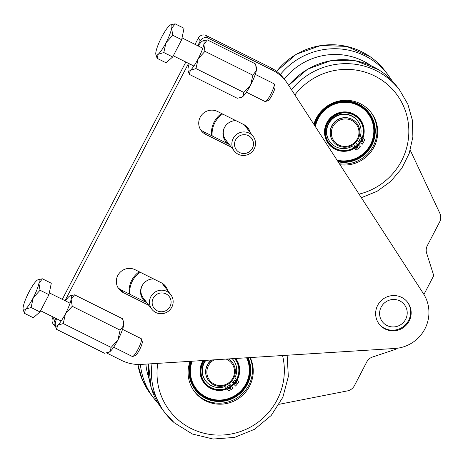 <?xml version="1.0" encoding="UTF-8"?>
<svg xmlns="http://www.w3.org/2000/svg" width="463" height="463" viewBox="0 0 463 463"><rect width="100%" height="100%" fill="white"/><g stroke="black" fill="none" stroke-linecap="round" stroke-linejoin="round"><path stroke-width="0.69" d="M401.641 297.385A17.912 17.519 -37.4 0 1 407.637 302.327A17.912 17.519 -37.4 0 1 406.931 324.366A17.912 17.519 -37.4 0 1 385.164 329.037A17.912 17.519 -37.4 0 1 379.168 324.088A17.912 17.519 -37.4 0 1 379.874 302.05A17.912 17.519 -37.4 0 1 401.641 297.385M55.936 327.451A5.973 5.84 -37.4 0 1 55.236 326.687L53.21 324.036A5.973 5.84 -37.4 0 1 52.707 317.797L53.118 317.005M62.314 299.347L185.842 62.042M195.039 44.379L198.245 38.215A5.973 5.84 -37.4 0 1 206.243 35.553L270.525 67.598A39.812 38.927 -37.4 0 1 283.842 78.588L285.874 81.239A39.812 38.927 -37.4 0 1 287.592 83.687L423.413 293.646A35.83 35.032 -37.4 0 1 394.875 348.471L141.464 364.393A39.812 38.927 -37.4 0 1 121.52 360.382L106.571 352.933M229.26 144.473L203.575 131.671A12.941 12.651 -37.4 0 1 200.352 129.356M246.97 126.862A12.941 12.651 -37.4 0 1 248.209 129.935A12.941 12.651 142.6 0 0 246.97 126.862M146.875 302.727L121.196 289.925A12.941 12.651 -37.4 0 1 117.972 287.61M164.591 285.115A12.941 12.651 -37.4 0 1 165.829 288.189A12.941 12.651 142.6 0 0 164.591 285.115M231.286 147.124L205.607 134.322A12.941 12.651 -37.4 0 1 201.278 130.751A12.941 12.651 -37.4 0 1 201.787 114.836A12.941 12.651 -37.4 0 1 217.506 111.467L243.746 124.547A12.941 12.651 -37.4 0 1 248.075 128.118A12.941 12.651 -37.4 0 1 250.24 132.586M197.742 45.727L200.276 40.866A5.973 5.84 -37.4 0 1 208.269 38.209L272.551 70.254A39.812 38.927 -37.4 0 1 285.874 81.239M55.236 326.687A5.973 5.84 -37.4 0 1 54.732 320.448L55.826 318.353M65.017 300.695L188.551 63.39M148.907 305.377L123.222 292.575A12.941 12.651 -37.4 0 1 118.893 289.005A12.941 12.651 -37.4 0 1 119.402 273.089A12.941 12.651 -37.4 0 1 135.121 269.721L161.361 282.8A12.941 12.651 -37.4 0 1 165.69 286.371A12.941 12.651 -37.4 0 1 167.855 290.839M381.159 307.108A13.936 13.624 142.6 0 0 386.993 325.518A13.936 13.624 142.6 0 0 405.646 319.314A13.936 13.624 142.6 0 0 399.812 300.904A13.936 13.624 142.6 0 0 381.159 307.108M378.919 323.753A17.912 17.519 142.6 0 0 408.638 320.396A17.912 17.519 142.6 0 0 407.376 302.003M189.269 63.744A16.917 3.2 -63.5 0 0 188.209 67.529A16.917 3.2 -63.5 0 0 188.065 70.579A16.917 3.2 -63.5 0 0 190.362 70.347A16.917 3.2 -63.5 0 0 198.176 58.807A16.917 3.2 -63.5 0 0 203.836 44.46A16.917 3.2 -63.5 0 0 202.881 40.86L207.308 39.882L203.836 44.46L204.97 51.329L198.176 58.807L195.982 68.588L190.362 70.347L189.338 74.398L237.218 98.266L241.645 97.288A16.917 3.2 -63.5 0 0 242.844 96.507A16.917 3.2 -63.5 0 0 250.657 84.972A16.917 3.2 -63.5 0 0 256.317 70.619A16.917 3.2 -63.5 0 0 256.461 67.569L255.836 65.584M241.02 97.508L242.844 96.507L243.862 92.455L250.657 84.972L252.85 75.197L256.317 70.619L255.796 65.451L255.188 63.749L207.308 39.882M189.338 74.398L188.065 70.579M252.85 75.197L204.97 51.329M243.862 92.455L195.982 68.588M202.881 40.86A16.917 3.2 -63.5 0 0 201.683 41.641A16.917 3.2 -63.5 0 0 198.147 45.93M123.106 320.529L123.737 322.532A16.917 3.2 116.5 0 1 123.592 325.582A16.917 3.2 116.5 0 1 117.932 339.935A16.917 3.2 116.5 0 1 110.113 351.469A16.917 3.2 116.5 0 1 108.921 352.25L104.493 353.228L56.613 329.361L57.638 325.31L63.257 323.55L65.451 313.775L72.245 306.292L71.111 299.422L74.578 294.844L70.15 295.822A16.917 3.2 116.5 0 1 71.111 299.422A16.917 3.2 116.5 0 1 65.451 313.775A16.917 3.2 116.5 0 1 57.638 325.31A16.917 3.2 116.5 0 1 55.34 325.541A16.917 3.2 116.5 0 1 55.479 322.491A16.917 3.2 116.5 0 1 56.538 318.712M74.578 294.844L122.458 318.712L123.071 320.413L123.592 325.582L120.12 330.16L117.932 339.935L111.137 347.418L110.113 351.469L108.29 352.476M55.34 325.541L56.613 329.361M111.137 347.418L63.257 323.55M120.12 330.16L72.245 306.292M65.422 300.892A16.917 3.2 116.5 0 1 68.958 296.604A16.917 3.2 116.5 0 1 70.15 295.822M395.853 348.396L395.304 349.443L372.559 357.008A9.954 9.729 -37.4 0 0 366.765 361.95L354.432 385.633A9.954 9.729 142.6 0 1 347.4 390.899L279.293 404.268M410.259 150.232L439.85 213.298A9.954 9.729 142.6 0 1 439.636 221.962L427.308 245.645A9.954 9.729 -37.4 0 0 426.631 253.139L433.75 275.595L423.929 294.462M332.527 127.383A13.936 13.624 142.6 0 0 339.564 145.353A13.936 13.624 142.6 0 0 357.801 137.968A13.936 13.624 142.6 0 0 350.763 119.998A13.936 13.624 142.6 0 0 332.527 127.383M358.576 138.182A14.932 14.596 -37.4 0 1 333.175 141.574A14.932 14.596 -37.4 0 1 331.496 126.839A14.932 14.596 -37.4 0 1 356.898 123.442A14.932 14.596 -37.4 0 1 358.576 138.182M333.175 141.574L333.047 141.412A14.932 14.596 -37.4 0 1 331.375 126.671A14.932 14.596 -37.4 0 1 356.77 123.274L356.898 123.442M359.803 141.14A1.69 1.655 142.6 0 0 362.465 139.103M360.191 141.591A1.69 1.655 142.6 0 0 362.604 139.259A1.69 1.655 142.6 0 0 360.104 139.103A1.69 1.655 142.6 0 0 360.191 141.591M354.652 147.408A1.69 1.655 142.6 0 0 357.314 145.37M355.04 147.859A1.69 1.655 142.6 0 0 357.453 145.527A1.69 1.655 142.6 0 0 354.953 145.37A1.69 1.655 142.6 0 0 355.04 147.859M357.361 140.399L362.193 144.294A21.489 21.009 142.6 0 0 364.665 139.774L360.278 136.244A17.339 16.952 142.6 0 0 357.639 120.959A17.339 16.952 142.6 0 0 354.861 118.111A17.339 16.952 142.6 0 0 332.023 119.35A17.339 16.952 142.6 0 0 330.09 142.019A17.339 16.952 142.6 0 0 332.868 144.867A17.339 16.952 142.6 0 0 351.909 146.424L356.296 149.954A21.489 21.009 142.6 0 0 360.266 146.644L355.439 142.76M357.639 120.959L357.384 120.629A17.339 16.952 142.6 0 0 354.606 117.776A17.339 16.952 142.6 0 0 331.768 119.014A17.339 16.952 142.6 0 0 329.835 141.69L330.09 142.019M364.665 139.774L360.307 136.139M360.266 146.644L355.509 142.691M314.394 125.12A31.125 30.436 -37.4 0 1 361.099 105.512A31.125 30.436 -37.4 0 1 372.987 142.656A31.125 30.436 -37.4 0 1 338.169 161.865M314.678 125.554A30.674 29.991 -37.4 0 1 360.799 105.819A30.674 29.991 -37.4 0 1 368.71 112.978A30.674 29.991 -37.4 0 1 369.908 147.454A30.674 29.991 -37.4 0 1 337.782 161.274M368.675 112.931A30.674 29.991 -37.4 0 1 369.821 147.379A30.674 29.991 -37.4 0 1 337.724 161.182A30.674 29.991 -37.4 0 0 369.821 147.379A30.674 29.991 -37.4 0 0 368.675 112.931M357.5 140.515L355.613 142.772M353.703 147.871A19.093 18.665 -37.4 0 1 334.164 147.732A19.093 18.665 -37.4 0 1 328.475 121.844A19.093 18.665 -37.4 0 1 354.641 115.628A19.093 18.665 -37.4 0 1 362.216 137.673M361.817 138.703A19.093 18.665 -37.4 0 1 360.341 141.499M359.774 142.344A19.093 18.665 -37.4 0 1 357.887 144.601M357.21 145.266A19.093 18.665 -37.4 0 1 354.6 147.315M353.998 148.108A19.544 19.11 -37.4 0 1 333.864 148.038A19.544 19.11 -37.4 0 1 328.817 143.472A19.544 19.11 -37.4 0 1 330.165 118.777A19.544 19.11 -37.4 0 1 354.826 115.177A19.544 19.11 -37.4 0 1 359.873 119.738A19.544 19.11 -37.4 0 1 362.517 137.916M362.147 138.848A19.544 19.11 -37.4 0 1 360.694 141.603M360.046 142.563A19.544 19.11 -37.4 0 1 358.159 144.821M357.407 145.556A19.544 19.11 -37.4 0 1 354.843 147.575M328.782 143.426A19.544 19.11 -37.4 0 1 328.747 143.38A19.544 19.11 -37.4 0 1 330.096 118.684A19.544 19.11 -37.4 0 1 354.756 115.079A19.544 19.11 -37.4 0 1 359.803 119.645A19.544 19.11 -37.4 0 1 359.838 119.691M354.363 148.403A19.996 19.55 -37.4 0 1 333.082 148.073A19.996 19.55 -37.4 0 1 328.458 143.75A19.996 19.55 -37.4 0 1 330.055 118.239A19.996 19.55 -37.4 0 1 355.607 115.137A19.996 19.55 -37.4 0 1 360.231 119.46A19.996 19.55 -37.4 0 1 362.882 138.211M362.494 139.155A19.996 19.55 -37.4 0 1 361.215 141.609M360.393 142.841A19.996 19.55 -37.4 0 1 358.507 145.098M357.529 146.048A19.996 19.55 -37.4 0 1 355.295 147.807M315.401 126.671A29.725 29.065 -37.4 0 1 361.088 107.127A29.725 29.065 -37.4 0 1 371.181 143.154A29.725 29.065 -37.4 0 1 337.058 160.152M315.089 126.191A30.037 29.372 -37.4 0 1 361.198 106.774A30.037 29.372 -37.4 0 1 371.465 143.032A30.037 29.372 -37.4 0 1 337.243 160.441M360.202 119.425A19.996 19.55 -37.4 0 1 362.818 138.159M362.442 139.074A19.996 19.55 -37.4 0 1 361.099 141.62M360.318 142.783A19.996 19.55 -37.4 0 1 358.431 145.041M357.517 145.932A19.996 19.55 -37.4 0 1 355.185 147.766M354.282 148.339A19.996 19.55 -37.4 0 1 333.024 147.998A19.996 19.55 -37.4 0 1 328.429 143.709M340.039 164.759A32.844 32.115 142.6 0 0 373.045 148.814A32.844 32.115 142.6 0 0 371.257 112.729A32.844 32.115 142.6 0 0 362.784 105.06A32.844 32.115 142.6 0 0 313.879 124.321M339.408 163.78A32.844 32.115 142.6 0 0 372.154 148.038A32.844 32.115 142.6 0 0 370.869 112.237M214.195 359.82A13.936 13.624 142.6 0 0 209.091 364.578A13.936 13.624 142.6 0 0 213.142 383.491A13.936 13.624 142.6 0 0 232.264 379.052A13.936 13.624 142.6 0 0 226.123 359.074M228.294 358.935A14.932 14.596 -37.4 0 1 232.409 362.581A14.932 14.596 -37.4 0 1 232.964 379.4A14.932 14.596 -37.4 0 1 208.691 380.713A14.932 14.596 -37.4 0 1 208.136 363.895A14.932 14.596 -37.4 0 1 211.788 359.971M208.691 380.713L208.564 380.551A14.932 14.596 -37.4 0 1 208.009 363.727A14.932 14.596 -37.4 0 1 211.412 360M228.427 358.929A14.932 14.596 -37.4 0 1 232.281 362.413L232.409 362.581M233.78 382.785A1.69 1.655 142.6 0 0 236.443 380.748M233.971 383.057A1.69 1.655 142.6 0 0 236.292 383.208A1.69 1.655 142.6 0 0 236.5 380.812A1.69 1.655 142.6 0 0 234.185 380.661A1.69 1.655 142.6 0 0 233.971 383.057M230.551 386.582A19.544 19.11 -37.4 0 1 227.715 388.185A1.69 1.655 142.6 0 0 230.377 386.148M227.906 388.457A1.69 1.655 142.6 0 0 230.227 388.607A1.69 1.655 142.6 0 0 230.435 386.206A1.69 1.655 142.6 0 0 228.114 386.055A1.69 1.655 142.6 0 0 227.906 388.457M231.39 381.443L235.517 386.049A21.489 21.009 142.6 0 0 238.665 381.958L234.915 377.767A17.339 16.952 142.6 0 0 233.3 359.942A17.339 16.952 142.6 0 0 232.478 358.952A17.339 16.952 142.6 0 0 232.235 358.686M205.89 360.341A17.339 16.952 142.6 0 0 205.746 381.003A17.339 16.952 142.6 0 0 206.567 381.998A17.339 16.952 142.6 0 0 225.053 386.541L228.809 390.731A21.489 21.009 142.6 0 0 233.242 388.075L229.116 383.468M205.369 360.376A17.339 16.952 142.6 0 0 205.497 380.673L205.746 381.003M233.3 359.942L233.045 359.612A17.339 16.952 142.6 0 0 232.281 358.686M238.665 381.958L234.932 377.739M233.242 388.075L229.144 383.445M248.099 357.691A31.125 30.436 -37.4 0 1 238.109 395.217A31.125 30.436 -37.4 0 1 199.316 394.117A31.125 30.436 -37.4 0 1 190.785 361.296M199.484 393.608A30.674 29.991 -37.4 0 1 195.455 389.325A30.674 29.991 -37.4 0 0 198.76 392.954A30.674 29.991 -37.4 0 0 237.311 394.991A30.674 29.991 -37.4 0 0 247.566 357.725A30.674 29.991 -37.4 0 1 237.71 394.696A30.674 29.991 -37.4 0 1 199.484 393.608M247.595 357.725A30.674 29.991 -37.4 0 1 237.826 394.76A30.674 29.991 -37.4 0 1 199.553 393.7A30.674 29.991 -37.4 0 1 195.49 389.371A30.674 29.991 -37.4 0 1 191.178 361.267M231.483 381.547L229.226 383.543M226.61 388.278A19.093 18.665 -37.4 0 1 207.279 385.106A19.093 18.665 -37.4 0 1 204.345 360.44M234.533 358.541A19.093 18.665 -37.4 0 1 236.518 379.51M235.985 380.424A19.093 18.665 -37.4 0 1 234.064 383.017M233.427 383.717A19.093 18.665 -37.4 0 1 231.17 385.714M230.429 386.246A19.093 18.665 -37.4 0 1 227.57 387.867M235.383 358.877L235.314 358.784A19.544 19.11 -37.4 0 0 235.1 358.507A19.544 19.11 -37.4 0 1 235.383 358.877A19.544 19.11 -37.4 0 1 236.772 379.793M236.286 380.609A19.544 19.11 -37.4 0 1 234.394 383.179M233.659 383.977A19.544 19.11 -37.4 0 1 231.402 385.968M226.864 388.555A19.544 19.11 -37.4 0 1 206.92 385.372A19.544 19.11 -37.4 0 1 204.333 382.612A19.544 19.11 -37.4 0 1 203.679 360.486M204.299 382.565A19.544 19.11 -37.4 0 1 204.258 382.519A19.544 19.11 -37.4 0 1 203.541 360.492M227.177 388.908A19.996 19.55 -37.4 0 1 206.151 385.28A19.996 19.55 -37.4 0 1 203.975 382.889A19.996 19.55 -37.4 0 1 203.13 360.515M235.644 358.472A19.996 19.55 -37.4 0 1 235.742 358.599A19.996 19.55 -37.4 0 1 237.085 380.14M236.564 381.003A19.996 19.55 -37.4 0 1 234.897 383.271M233.954 384.302A19.996 19.55 -37.4 0 1 231.697 386.298M230.591 387.085A19.996 19.55 -37.4 0 1 228.12 388.486M246.576 357.789A29.725 29.065 -37.4 0 1 237.033 394.187A29.725 29.065 -37.4 0 1 199.478 392.358A29.725 29.065 -37.4 0 1 192.197 361.204M246.889 357.766A30.037 29.372 -37.4 0 1 237.05 394.418A30.037 29.372 -37.4 0 1 199.194 392.497A30.037 29.372 -37.4 0 1 191.751 361.233M235.713 358.559A19.996 19.55 -37.4 0 1 237.021 380.071M236.524 380.904A19.996 19.55 -37.4 0 1 234.782 383.26M233.89 384.232A19.996 19.55 -37.4 0 1 231.633 386.229M230.597 386.97A19.996 19.55 -37.4 0 1 228.022 388.428M227.107 388.833A19.996 19.55 -37.4 0 1 206.087 385.204A19.996 19.55 -37.4 0 1 203.946 382.849M190.085 361.337A32.844 32.115 142.6 0 0 194.582 391.762A32.844 32.115 142.6 0 0 198.934 396.397A32.844 32.115 142.6 0 0 240.054 397.422A32.844 32.115 142.6 0 0 250.228 357.558M194.205 391.258A32.844 32.115 142.6 0 0 198.176 395.402A32.844 32.115 142.6 0 0 238.839 396.768A32.844 32.115 142.6 0 0 249.927 357.575M141.452 339.003L142.263 341.59A7.964 1.505 116.5 0 1 139.867 349.125A7.964 1.505 116.5 0 1 135.289 355.578L132.736 356.487A9.954 1.881 -63.5 0 0 138.454 348.419A9.954 1.881 -63.5 0 0 141.452 339.003A9.954 1.881 -63.5 0 0 141.342 338.789A9.954 1.881 -63.5 0 0 141.209 338.673L122.533 329.367M113.649 347.181L132.325 356.487A9.954 1.881 -63.5 0 0 132.736 356.487M40.055 290.243L33.261 297.726L31.073 307.501L25.448 309.261L24.423 313.312L33.319 317.751L39.968 311.94L48.951 294.682L51.289 283.234L42.393 278.795L38.921 283.373L40.055 290.243L48.951 294.682M31.073 307.501L39.968 311.94M37.966 279.774A16.917 3.2 116.5 0 1 38.921 283.373A16.917 3.2 116.5 0 1 33.261 297.726A16.917 3.2 116.5 0 1 25.448 309.261A16.917 3.2 116.5 0 1 23.15 309.492A16.917 3.2 116.5 0 1 23.295 306.442A16.917 3.2 116.5 0 1 28.955 292.089A16.917 3.2 116.5 0 1 36.768 280.555A16.917 3.2 116.5 0 1 37.966 279.774L42.393 278.795M24.423 313.312L23.15 309.492M274.177 84.04L274.987 86.627A7.964 1.505 116.5 0 1 272.591 94.163A7.964 1.505 116.5 0 1 268.019 100.61L265.461 101.519A9.954 1.881 -63.5 0 0 271.179 93.457A9.954 1.881 -63.5 0 0 274.177 84.04A9.954 1.881 -63.5 0 0 274.073 83.826A9.954 1.881 -63.5 0 0 273.934 83.71L255.258 74.398M246.374 92.212L265.056 101.524A9.954 1.881 -63.5 0 0 265.461 101.519M172.78 35.281L165.986 42.764L163.798 52.539L158.172 54.298L157.148 58.35L166.043 62.783L172.693 56.972L181.675 39.714L184.014 28.266L175.118 23.833L171.651 28.411L172.78 35.281L181.675 39.714M163.798 52.539L172.693 56.972M170.691 24.811A16.917 3.2 116.5 0 1 171.651 28.411A16.917 3.2 116.5 0 1 165.986 42.764A16.917 3.2 116.5 0 1 158.172 54.298A16.917 3.2 116.5 0 1 155.875 54.53A16.917 3.2 116.5 0 1 156.019 51.48A16.917 3.2 116.5 0 1 161.68 37.127A16.917 3.2 116.5 0 1 169.493 25.592A16.917 3.2 116.5 0 1 170.691 24.811L175.118 23.833M157.148 58.35L155.875 54.53M139.178 271.74A23.885 23.358 142.6 0 0 129.212 293.924M140.243 272.273A23.885 23.358 142.6 0 0 129.79 294.208M165.193 287.361A12.941 12.651 142.6 0 0 164.203 284.751M153.386 278.824A12.941 12.651 142.6 0 0 141.909 286.111A12.941 12.651 142.6 0 0 143.108 299.434A12.941 12.651 142.6 0 0 146.852 302.698M142.801 299.017A12.941 12.651 142.6 0 0 146.221 301.87M221.563 113.487A23.885 23.358 142.6 0 0 211.591 135.671M222.622 114.02A23.885 23.358 142.6 0 0 212.17 135.954M247.578 129.108A12.941 12.651 142.6 0 0 246.588 126.497M235.765 120.571A12.941 12.651 142.6 0 0 224.295 127.857A12.941 12.651 142.6 0 0 225.487 141.18A12.941 12.651 142.6 0 0 229.231 144.444M225.18 140.764A12.941 12.651 142.6 0 0 228.6 143.617M166.014 293.912A9.555 9.341 142.6 0 0 153.224 298.166A9.555 9.341 142.6 0 0 157.229 310.789A9.555 9.341 142.6 0 0 170.019 306.535A9.555 9.341 142.6 0 0 166.014 293.912M155.823 312.502A11.945 11.679 -37.4 0 1 152.298 294.514A11.945 11.679 -37.4 0 1 170.806 294.7A11.945 11.679 -37.4 0 1 155.823 312.502M153.728 278.992A11.945 11.679 142.6 0 0 149.734 279.432M142.621 284.867A11.945 11.679 142.6 0 0 143.264 298.004L151.829 309.209M170.806 294.7L162.241 283.495A11.945 11.679 142.6 0 0 161.923 283.096M248.394 135.659A9.555 9.341 142.6 0 0 235.603 139.913A9.555 9.341 142.6 0 0 239.608 152.535A9.555 9.341 142.6 0 0 252.399 148.282A9.555 9.341 142.6 0 0 248.394 135.659M238.208 154.248A11.945 11.679 -37.4 0 1 234.683 136.261A11.945 11.679 -37.4 0 1 253.186 136.446A11.945 11.679 -37.4 0 1 238.208 154.248M236.107 120.739A11.945 11.679 142.6 0 0 232.113 121.179M225.001 126.613A11.945 11.679 142.6 0 0 225.643 139.751L234.209 150.955M253.186 136.446L244.62 125.242A11.945 11.679 142.6 0 0 244.302 124.842M52.707 317.797L54.732 320.448M198.245 38.215L200.276 40.866M206.243 35.553L208.269 38.209M270.525 67.598L272.551 70.254M203.575 131.671L205.607 134.322M121.196 289.925L123.222 292.575M276.614 71.383A69.172 67.633 -37.4 0 1 370.319 56.851A69.172 67.633 -37.4 0 1 385.037 70.943L388.075 74.919A69.172 67.633 -37.4 0 0 373.357 60.827A69.172 67.633 -37.4 0 0 280.294 74.566M284.218 79.075A64.195 62.771 -37.4 0 1 371.089 65.688M288.657 85.337L307.6 69.184L330.935 60.63L355.648 60.792L378.537 69.664C385.5 73.976 391.466 79.376 396.438 85.858L399.482 89.834A69.172 67.633 142.6 0 0 381.634 73.692A69.172 67.633 142.6 0 0 291.499 89.724M359.045 194.136A64.195 62.771 142.6 0 0 407.857 142.396A64.195 62.771 142.6 0 0 379.596 78.704A64.195 62.771 142.6 0 0 294.873 94.944M396.438 85.858A69.172 67.633 142.6 0 0 378.595 69.71A69.172 67.633 142.6 0 0 288.721 85.429M150.643 394.1A69.172 67.633 -37.4 0 1 137.87 364.456L142.43 380.082L150.643 394.1L153.687 398.082A69.172 67.633 -37.4 0 1 140.382 364.445M158.149 403.325A69.172 67.633 -37.4 0 1 153.687 398.082L158.155 403.331M149.236 379.266A64.195 62.771 -37.4 0 1 145.874 364.115M157.773 363.368A64.195 62.771 142.6 0 0 178.186 419.86A64.195 62.771 142.6 0 0 253.377 425.41A64.195 62.771 142.6 0 0 282.546 355.526M148.542 363.947A69.172 67.633 142.6 0 0 162.05 409.02L165.088 412.996A69.172 67.633 142.6 0 0 174.256 422.754M151.997 363.733A69.172 67.633 142.6 0 0 165.088 412.996L174.285 422.788L192.353 433.999L213.125 439.04L234.567 437.408L254.575 429.288L271.208 415.467L282.841 397.295L288.339 376.546L287.147 355.237M276.527 71.319L296.274 54.223L320.842 45.496L346.741 46.398L370.273 56.804C375.927 60.763 380.846 65.474 385.037 70.943M391.976 80.608L388.075 74.919M399.482 89.834L407.845 104.204L412.4 120.235L412.869 136.961L409.228 153.369L401.705 168.48L390.749 181.392L377.021 191.329L361.343 197.689M148.496 363.953L151.198 387.768L162.05 409.02M61.168 321.015L40.582 310.754M70.052 303.201L49.321 292.871M193.899 66.053L173.307 55.791M202.777 48.239L182.046 37.902"/></g></svg>
